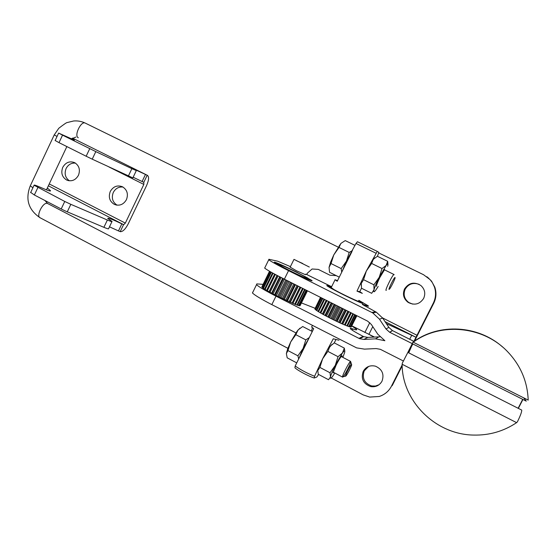 <?xml version="1.0" encoding="UTF-8"?>
<svg xmlns="http://www.w3.org/2000/svg" width="556" height="556" viewBox="0 0 556 556"><rect width="100%" height="100%" fill="white"/><g stroke="black" fill="none" stroke-linecap="round" stroke-linejoin="round"><path stroke-width="0.83" d="M351.587 364.416L350.558 361.435C349.251 361.546 341.175 377.545 342.628 377.142L343.115 376.787C344.935 374.946 350.475 364.131 350.718 361.921M345.651 376.197C344.282 377.044 350.516 364.569 351.545 364.423L351.67 364.68C351.621 366.098 347.333 374.535 345.95 375.946L345.651 376.197M394.121 274.747L393.975 274.49C392.856 274.191 384.752 290.531 386.086 290.392L386.281 290.322M389.075 289.391C388.088 289.461 394.406 276.825 395.038 277.472L395.101 277.715C395.101 279.084 390.882 287.612 389.471 289.106L389.075 289.391M387.664 266.31L387.706 266.164C388.366 263.565 387.838 263.342 386.121 265.497L387.657 261.285L377.427 256.295L373.312 259.235L371.651 263.454L366.355 270.96L377.274 251.402L357.425 241.749L355.979 243.472L346.423 261.125L342.155 271.328L337.235 281.253L334.983 279.696L337.513 280.69M377.274 251.402L378.872 252.382L377.406 256.309M361.504 288.223L359.788 291.678L362.331 293.373L356.987 291.129L366.355 270.96L363.561 279.689L361.289 283.386L361.949 281.162M342.899 357.397L344.678 352.4C345.158 350.169 344.414 350.37 342.44 353.004L344.324 348.105L334.281 342.899L329.875 346.471L327.859 351.385L322.64 358.759L333.252 338.785L338.979 340.223M335.817 339.785L334.26 342.913M317.921 371.248L318.317 374.918L316.767 377.058L314.223 378.01L314.585 376.28L322.64 358.759L319.881 367.412L318.004 370.317L318.512 368.399M311.874 326.539L311.631 327.025L313.709 328.672L295.194 365.987L294.909 367.752C297.516 370.372 308.649 376.294 314.223 378.01M318.567 374.445L328.54 379.727L330.5 376.919L330.021 372.763L335.268 365.382L338.041 356.695L342.44 353.004L335.268 365.382C332.676 370.637 331.091 374.48 330.5 376.919C330.125 378.942 330.869 378.705 332.738 376.197L334.837 373.041M342.093 356.98C342.399 355.757 342.19 355.513 341.467 356.257C340.105 357.835 338.333 360.774 336.137 365.083L333.03 372.847L334.031 372.617M298.676 358.974L297.912 355.826L287.952 350.572L286.368 353.595L287.695 348.8L290.677 341.996L297.21 331.035L300.018 328.151M308.823 338.514L303.083 348.501L299.086 358.147M361.094 285.131L361.289 283.386L361.511 288.244L371.672 293.311L374.028 289.725L373.903 284.818L379.227 277.305L382.028 268.541L386.121 265.497L379.227 277.305C376.586 282.65 374.855 286.785 374.028 289.725C373.389 292.317 373.973 292.456 375.766 290.142L378.184 286.472M384.62 269.542L379.838 277.534C377.732 281.829 376.572 284.762 376.356 286.333M329.062 267.353L330.667 261.98L333.788 254.891L340.918 243.396L339.007 247.441L333.788 254.891L331.029 263.551L329.062 267.353L329.541 272.294L339.271 277.152M341.704 272.245L341.182 268.583L346.423 261.125L349.189 252.438L352.49 250.506M352.024 251.444L342.155 271.328M341.182 268.583L331.029 263.551M349.189 252.438L339.007 247.441M355.034 245.377L345.234 240.602L340.918 243.396M371.901 261.174L374.73 257.873M387.657 261.285L387.956 264.218M363.561 279.689L373.903 284.818M371.651 263.454L382.028 268.541M359.788 291.678L356.987 291.129M297.912 355.826L303.083 348.501L305.821 339.883L309.324 337.513M286.368 353.595L287.188 357.821L296.737 362.88M305.821 339.883L295.827 334.67L290.677 341.996L287.952 350.572M312.298 331.508L302.686 326.525L298.079 329.937L295.827 334.67M328.332 348.675L331.967 344.4M344.324 348.105L344.824 351.142M319.881 367.412L330.021 372.763M327.859 351.385L338.041 356.695M314.585 376.28C306.947 373.187 300.483 369.761 295.194 365.987M355.979 243.472L375.891 253.168M126.434 199.66C123.495 204.615 119.484 206.206 114.418 204.42C109.595 201.46 108.218 197.144 110.276 191.459C113.306 186.385 117.406 184.835 122.577 186.823C127.185 189.846 128.471 194.12 126.434 199.66M122.98 187.045C118.713 186.649 115.481 188.456 113.292 192.466C111.276 197.922 112.541 202.162 117.094 205.171M78.445 175.307C75.56 180.213 71.654 181.798 66.72 180.054C62.057 177.169 60.736 172.93 62.752 167.342C65.712 162.331 69.702 160.781 74.719 162.693C79.202 165.639 80.439 169.837 78.445 175.307M75.442 163.116C71.328 162.797 68.214 164.604 66.101 168.524C64.169 173.687 65.26 177.774 69.382 180.79M120.207 231.643L123.571 224.617L121.834 223.88L118.47 230.914L120.395 231.685C122.89 231.678 125.503 229.065 128.234 223.853L146.603 185.495C148.939 180.123 149.196 176.725 147.368 175.314L145.484 174.431L142.093 181.52L143.809 182.319L147.194 175.237M64.183 210.446L67.276 211.829L70.834 204.33L64.753 201.46L61.202 208.973L64.183 210.446M89.738 148.674L86.159 156.236L92.226 159.169L95.813 151.614L62.543 135.136L59.005 142.649L55.148 140.487M47.329 187.991L50.526 190.75C50.777 191.528 47.524 190.43 40.762 187.469C36.168 185.454 33.944 184.71 34.09 185.245L64.753 201.46M70.834 204.33L107.377 220.023C110.762 221.448 112.319 221.913 112.055 221.413L107.697 218.411C108.177 217.73 112.889 219.55 121.834 223.88M123.571 224.617L48.365 185.801M71.745 138.562L74.414 140.119L58.623 133.093L62.543 135.136M49.248 183.932L125.329 223.102L143.837 184.425L143.809 182.319M142.093 181.52L133.148 177.239M136.289 170.65L132.842 177.878L92.226 159.169M86.159 156.236L59.005 142.649M95.813 151.614L131.876 168.67L136.317 170.595L131.702 168.086L145.484 174.431M37.871 187.539L34.361 194.996L61.202 208.973M125.329 223.102L123.752 224.666M34.361 194.996L30.712 192.425M118.47 230.914L109.476 226.82M111.951 221.629L108.601 228.641C108.858 229.169 107.287 228.731 103.889 227.328L67.276 211.829M382.007 381.18C379.47 385.53 375.689 387.33 370.671 386.587C363.276 383.842 360.788 378.775 363.207 371.366C365.987 366.696 370.06 364.965 375.439 366.175C382.208 369.233 384.398 374.23 382.007 381.18M368.628 366.425L364.243 370.873C361.845 378.219 364.312 383.244 371.644 385.961L375.481 386.045L379.06 384.724M311.402 331.042L312.451 327.776M402.141 364.979L391.48 386.128C388.804 391.229 384.731 394.67 379.268 396.456L369.719 397.088L363.221 394.899L331.223 377.976M386.35 323.599L415.985 337.256L413.907 341.384L433.312 303.131C435.848 297.877 436.217 292.477 434.41 286.931L432.408 282.705L430.059 279.585L423.575 274.733L378.733 252.917M351.809 325.844L374.48 337.061M404.532 288.946C402.363 294.291 403.559 298.767 408.118 302.381C414.519 305.64 419.697 304.306 423.665 298.377C425.743 293.436 424.798 289.141 420.836 285.485C414.269 281.538 408.834 282.691 404.532 288.946M412.677 304.111L408.771 302.499C404.247 298.913 403.058 294.478 405.206 289.176C408.535 283.866 413.191 282.267 419.175 284.38M336.22 275.63L329.951 275.22L318.296 269.396L312.104 268.993L307.419 273.135L306.724 274.539M426.869 276.714L431.512 281.093L434.827 287.181C436.62 292.685 436.252 298.037 433.736 303.242L414.54 341.064M307.266 290.712L299.816 305.779L298.961 305.571M306.495 290.322L298.919 305.654L297.453 305.174M305.133 289.634L297.432 305.23L295.41 304.459M303.215 288.668L295.396 304.5L276.318 295.729L266.616 290.413L274.629 274.094M356.723 315.648L351.003 327.109L350.523 326.949M355.993 315.28L350.162 326.977L349.258 326.657M354.7 314.626L348.751 326.546L347.465 326.038M352.865 313.702L346.819 325.837L345.2 325.142M350.565 312.541L344.428 324.857L342.51 324.03L348.702 311.603M347.854 311.172L341.648 323.648L339.514 322.682L345.769 310.123M344.838 309.657L338.569 322.244L336.297 321.166L342.593 308.524M341.613 308.024L335.31 320.694L332.974 319.547L339.285 306.856M338.284 306.349L331.974 319.047L329.645 317.872L335.956 305.174M302.749 263.516L296.445 260.681L302.749 263.516M290.162 267.158L296.411 270.744L305.508 274.713M294.013 259.374L309.303 267.026L294.013 259.374M296.501 272.03C284.283 265.886 271.953 260.535 274.643 262.592L289.69 270.848C302.29 277.194 314.46 282.434 311.714 280.377L296.501 272.03M304.702 276.603L307.517 278.354C311.012 280.905 289.648 270.974 281.399 266.192L278.841 264.593C275.561 262.133 296.313 271.794 304.702 276.603M274.893 262.779L280.217 264.399L294.458 271.064L307.781 278.035L311.124 280.62M279.042 265.275L277.305 264.288M331.306 287.111C327.609 285.52 326.177 285.089 327.011 285.819L342.51 294.291C354.13 300.129 364.805 304.764 362.456 302.992L358.696 300.678M358.495 301.081C361.115 303.103 342.093 294.18 333.989 289.572L331.112 287.508M331.904 288.766L330.104 287.751M356.862 315.718L351.225 326.921M358.662 300.74L361.407 302.846L354.763 300.177M348.932 311.714L342.76 324.106M354.714 300.101L352.004 298.906M346.291 310.387L340.057 322.897M352.024 298.857L349.071 297.509M343.393 308.921L337.117 321.528M349.092 297.467L345.985 296.014M340.335 307.385L334.038 320.041M346.006 295.973L342.857 294.465M337.221 305.814L330.917 318.491M334.976 304.681L328.672 317.365L326.441 316.197L332.724 303.548M342.878 294.423L339.792 292.915M334.156 304.271L327.873 316.92M331.793 303.076L325.517 315.711L323.46 314.585L329.694 302.019M339.813 292.873L336.901 291.427M331.251 302.805L324.996 315.398M328.846 301.588L322.626 314.126L320.798 313.091L326.97 300.65M336.922 291.379L334.267 290.037M328.596 301.463L322.397 313.959M326.233 300.275L320.082 312.674L320.798 313.091M334.288 289.989L331.981 288.8M324.037 299.17L317.976 311.395L318.553 311.756L324.648 299.475M322.334 298.308L316.371 310.338L316.795 310.63L322.793 298.537M321.166 297.724L315.572 309.748L321.458 297.87M320.576 297.418L314.918 309.136L320.694 297.481M330.035 287.716L327.352 286.069L331.279 287.174M351.003 327.109L356.827 315.697M350.162 326.977L356.271 315.419M348.751 326.546L349.231 326.706L355.145 314.849M346.819 325.837L347.451 326.08L353.47 314.008M344.428 324.857L345.186 325.177L351.295 312.91M320.096 312.639L318.553 311.756M317.997 311.36L316.795 310.63M316.399 310.29L315.572 309.748M315.356 309.449L314.918 309.136M314.911 308.844L320.506 297.384M323.46 314.585L322.626 314.126M326.441 316.197L325.517 315.711M329.645 317.872L328.672 317.365M332.974 319.547L331.974 319.047M336.297 321.166L335.31 320.694M339.514 322.682L338.569 322.244M342.51 324.03L341.648 323.648M301.442 302.93L315.113 308.274M379.845 336.811L367.85 337.395L363.77 336.672L359.565 338.673L275.998 296.153C265.309 290.649 258.818 286.833 256.524 284.693L256.796 283.901L263.092 284.366M351.774 325.92L356.417 329.201C357.286 330.167 356.104 330.083 352.872 328.943C350.655 328.165 349.849 328.116 350.461 328.805C351.927 330.188 356.167 332.717 363.179 336.387L363.77 336.672M266.63 290.378L264.566 289.141L272.523 272.94M264.587 289.099L263.064 288.112L270.946 272.058M263.099 288.043L262.154 287.348L269.945 271.488M262.23 287.202L261.862 286.875L269.528 271.245M307.44 290.795L300.08 305.682M307.1 290.628L299.615 305.772M306.147 290.149L298.53 305.564M304.612 289.377L296.876 305.042M302.54 288.328L294.687 304.229M311.082 280.606L305.425 278.327M300.817 287.459L292.908 303.472M299.983 287.042L292.039 303.145M305.376 278.229L302.763 277.131M298.294 286.187L290.308 302.367M297.036 285.555L289.009 301.832M302.784 277.076L299.851 275.783M295.431 284.741L287.382 301.067M293.797 283.921L285.708 300.323M299.872 275.734L296.709 274.296M292.331 283.185L284.234 299.601M290.371 282.191L282.246 298.683M296.737 274.247L293.45 272.711M289.099 281.551L280.975 298.037M286.875 280.433L278.737 296.96M293.471 272.669L290.176 271.092M285.84 279.911L277.715 296.411M283.435 278.695L275.31 295.208M290.197 271.05L287.007 269.493M282.67 278.306L274.56 294.784M280.175 277.027L272.072 293.498M283.977 267.929L279.126 265.316M279.71 276.784L271.627 293.22M277.208 275.47L269.146 291.879M277.048 275.387L269 291.761M277.235 264.246L275.324 263.078M311.207 280.648L311.082 280.293M292.873 303.493L300.796 287.445M289.947 302.249L297.953 286.02M286.715 300.796L294.791 284.422M283.289 299.184L291.407 282.719M279.786 297.481L287.918 280.961M276.318 295.729L284.45 279.209M273.017 293.999L281.121 277.513M269.98 292.352L278.056 275.922M267.325 290.83L275.352 274.483M265.122 289.495L273.1 273.26M263.454 288.39L271.356 272.294M262.362 287.542L270.181 271.62M261.883 286.986L269.59 271.279M287.028 269.445L284.067 267.909M359.565 338.673L363.853 339.438L375.488 338.854L384.877 340.71L377.809 334.232L371.338 324.468L367.648 321.153L284.359 279.161C273.628 273.712 267.068 270.021 264.663 268.089L268.743 259.777C271.196 261.598 277.798 265.226 288.55 270.654L372.756 312.924L376.329 312.18L382.702 318.115L388.873 327.401L392.411 330.563L414.005 341.44M403.392 361.011L380.353 349.314L376.106 348.57L364.458 349.126L356.618 347.882L271.828 304.632C261.16 299.107 254.704 295.222 252.459 292.977L252.785 292.088M402.349 363.075L402.127 364.256C402.009 400.911 435.272 434.535 473.601 435.077C489.322 435.445 503.653 431.303 516.6 422.65L517.448 421.754C520.486 415.513 521.903 411.628 521.716 410.092L407.854 352.4L402.349 363.075M407.902 352.309L408.368 352.379L412.851 343.955M407.861 352.4L412.267 343.657L389.666 332.266L385.947 328.937L379.463 319.165L372.756 312.924M413.177 341.801L412.42 343.087L413.177 341.801M412.26 343.664L526.254 401.133L523.662 397.832M375.161 312.423L375.502 311.742L376.329 312.18M371.888 312.458L375.502 311.742L362.547 304.563C361.88 304 362.63 304.153 364.805 305.035C367.968 306.307 369.08 306.551 368.128 305.751L358.863 300.344M331.536 286.66L305.814 274.087M290.427 266.623L277.771 261.216L268.875 259.27L268.743 259.777M528.2 400.118C527.47 381.34 520.479 365.07 507.225 351.302C482.719 325.816 440.296 322.188 413.24 342.211L528.2 400.118M413.574 341.745C438.906 323.105 477.875 324.989 502.52 346.944M412.656 343.865L408.736 352.845M318.296 269.396L329.951 275.22M408.312 352.629L412.204 344.817M391.48 386.128L392.272 385.503L402.176 365.869M85.464 123.189L85.047 122.987C80.696 121.083 73.809 136.241 78.326 137.749M287.883 348.306L40.206 217.827C35.667 216.492 42.909 201.828 47.329 203.406L47.872 203.649M30.295 185.815L32.901 187.761M54.245 134.879L57.046 136.456M128.366 176.03L131.876 168.67M50.068 191.021L50.297 190.527M103.889 227.328L107.377 220.023M143.837 184.425L108.941 166.967M147.368 175.314L72.447 138.076M409.702 339.271L411.621 335.47M364.854 332.509L369.782 322.647M358.933 338.382L363.179 336.387M375.488 338.854L378.921 336.839M367.85 337.395L363.853 339.438M352.872 328.943L352.254 330.188M275.998 296.153L271.828 304.632M516.6 422.65L402.127 364.256M518.345 408.382L522.932 399.458M389.763 332.314L392.501 330.611M388.873 327.401L385.947 328.937M379.463 319.165L382.702 318.115M364.423 305.793L364.805 305.035M284.359 279.161L288.55 270.654M412.677 343.872L412.211 344.803M385.037 321.632L415.985 337.256L385.037 321.632M417.09 335.324L382.563 317.914M433.736 303.242L433.312 303.131M374.098 337.082L370.087 335.032M368.857 334.462L372.777 326.636M75.88 137.068L71.335 138.896M44.932 200.501L47.531 203.468L295.882 332.898M66.859 146.582L46.454 189.86M341.231 356.528L350.621 361.428M286.813 351.468L286.847 351.997M339.389 245.307L339.772 245.078M338.159 247.114L85.047 122.987C81.391 121.312 77.59 120.645 73.628 120.986L67.193 122.549C66.72 122.41 63.919 124.315 58.797 128.262L54.217 134.941L30.198 186.024C25.152 199.375 28.488 209.973 40.206 217.827M334.997 279.911L331.084 287.8M312.43 325.413L311.631 327.025M393.975 274.49L384.404 269.792M345.505 376.071L343.115 376.787M333.169 372.159L342.628 377.142M114.411 204.42L116.753 205.129M66.713 180.054L68.652 180.686M30.601 192.661L34.09 185.245M55.107 140.571L58.623 133.093M370.671 386.587L371.644 385.961M408.118 302.381L408.771 302.499M428.857 278.271L428.391 277.937M290.093 267.29L293.943 259.478M311.714 280.377L311.541 280.738M256.524 284.693L252.459 292.977M522.716 399.347L518.129 408.271M389.666 332.266L392.411 330.563"/></g></svg>
